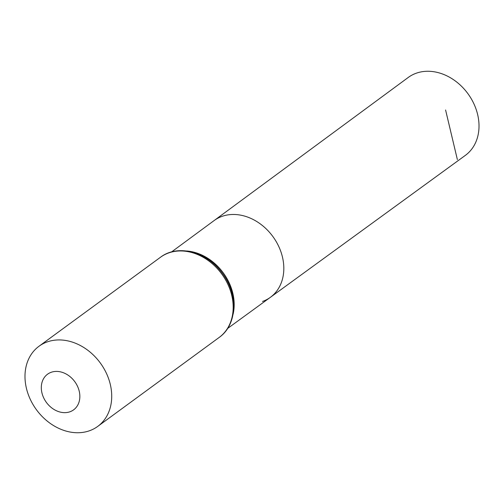 <?xml version="1.0" encoding="UTF-8"?>
<svg xmlns="http://www.w3.org/2000/svg" width="504" height="504" viewBox="0 0 504 504"><rect width="100%" height="100%" fill="white"/><g stroke="black" fill="none" stroke-linecap="round" stroke-linejoin="round"><path stroke-width="0.76" d="M262.489 301.468A47.584 37.901 -126.2 0 0 270.333 297.354A47.584 37.901 -126.2 0 0 272.859 236.515A47.584 37.901 -126.2 0 0 214.093 220.582L408.234 77.465A48.302 38.474 -126.2 0 1 416.342 73.181A48.302 38.474 -126.2 0 1 471.057 98.425A48.302 38.474 -126.2 0 1 465.324 155.396L270.333 297.354A47.584 37.901 -126.2 0 0 272.859 236.515A47.584 37.901 -126.2 0 0 214.093 220.582L171.549 251.95M69.955 411.774A22.081 17.59 53.8 0 1 41.309 387.311A22.081 17.59 53.8 0 1 70.478 377.005A22.081 17.59 53.8 0 1 69.955 411.774M89.447 430.769A49.682 39.57 53.8 0 1 33.201 404.851A49.682 39.57 53.8 0 1 38.991 346.261A49.682 39.57 53.8 0 1 100.277 362.949A49.682 39.57 53.8 0 1 97.713 426.416A49.682 39.57 53.8 0 1 89.447 430.769M457.367 159.573L445.586 109.979M186.726 250.992A47.401 37.756 53.8 0 1 233.087 314.276M38.991 346.261L160.455 257.279A49.682 39.57 53.8 0 1 221.735 273.968A49.682 39.57 53.8 0 1 219.171 337.434L97.713 426.416M180.728 250.954A48.541 38.663 53.8 0 1 222.497 273.414A48.541 38.663 53.8 0 1 231.317 320.008M227.6 328.463L270.333 297.354M160.455 257.279C177.981 243.716 207.566 251.956 222.592 273.521C238.461 294.349 237.308 324.859 219.171 337.434"/></g></svg>
